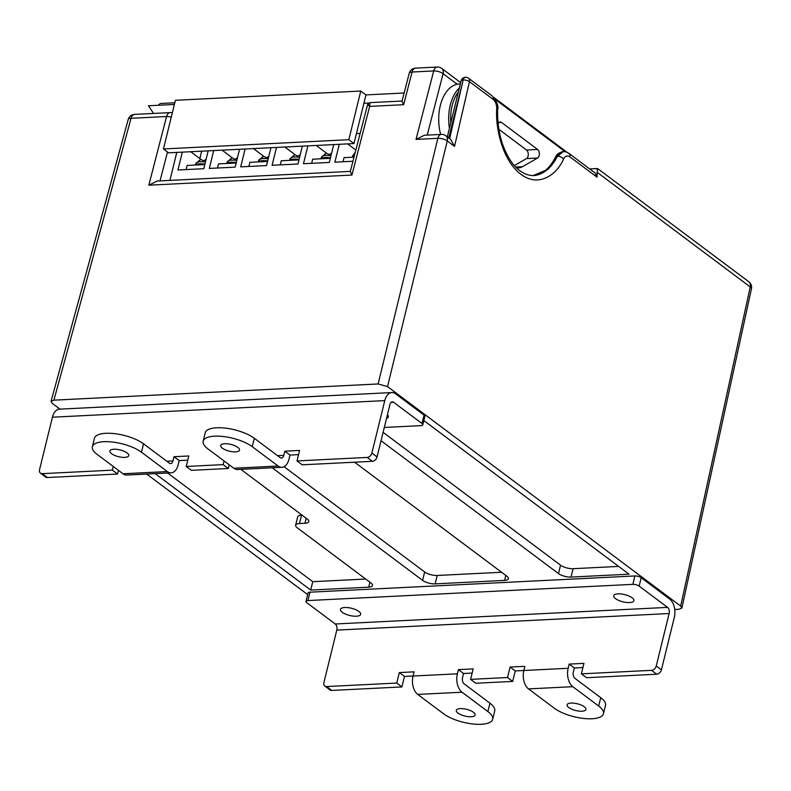 <?xml version="1.0" encoding="UTF-8"?>
<svg xmlns="http://www.w3.org/2000/svg" width="791" height="791" viewBox="0 0 791 791"><rect width="100%" height="100%" fill="white"/><g stroke="black" fill="none" stroke-linecap="round" stroke-linejoin="round"><path stroke-width="1.19" d="M339.26 144.308L334.88 162.165L352.954 161.255M307.877 145.87L303.487 163.727L329.333 162.442L333.723 144.585M276.484 147.442L272.104 165.299L297.95 164.004L302.33 146.147M245.101 149.005L240.711 166.861L266.557 165.576L270.947 147.719M213.708 150.577L209.328 168.424L235.174 167.138L239.554 149.281M176.779 152.416L169.907 180.397M208.171 150.854L203.781 168.701L177.935 169.996L182.326 152.139M190.68 151.724L200.795 159.298M222.063 150.152L232.188 157.735M253.456 148.589L263.571 156.163M284.839 147.027L294.964 154.601M316.232 145.455L326.347 153.029M347.625 143.893L355.851 150.053M204.8 164.577L187.121 165.457L186.103 169.59M236.183 163.015L218.504 163.895L217.495 168.018M267.576 161.443L249.897 162.333L248.878 166.456M298.958 159.881L281.28 160.761L280.271 164.884M330.351 158.309L312.672 159.199L311.654 163.322M354.022 157.132L344.055 157.627L343.047 161.75M205.433 161.997A11.558 4.123 -166.2 0 0 202.921 161.71A11.558 4.123 -166.2 0 0 200.519 161.68A11.558 4.123 -166.2 0 0 198.492 161.937A11.558 4.123 -166.2 0 0 195.753 163.767L195.436 165.042M203.336 160.593L200.489 159.347L198.492 161.937M202.921 161.71L206.135 159.149M236.816 160.435A11.558 4.123 -166.2 0 0 234.314 160.148A11.558 4.123 -166.2 0 0 231.911 160.118A11.558 4.123 -166.2 0 0 229.884 160.365A11.558 4.123 -166.2 0 0 227.146 162.195L226.829 163.48M234.719 159.021L231.872 157.785L229.884 160.365M234.314 160.148L237.518 157.577M268.208 158.872A11.558 4.123 -166.2 0 0 265.697 158.576A11.558 4.123 -166.2 0 0 263.294 158.546A11.558 4.123 -166.2 0 0 261.267 158.803A11.558 4.123 -166.2 0 0 258.528 160.632L258.212 161.918M266.112 157.458L263.265 156.222L261.267 158.803M265.697 158.576L268.91 156.015M299.591 157.3A11.558 4.123 -166.2 0 0 297.09 157.014A11.558 4.123 -166.2 0 0 294.687 156.984A11.558 4.123 -166.2 0 0 292.66 157.231A11.558 4.123 -166.2 0 0 289.921 159.06L289.605 160.346M297.495 155.886L294.647 154.65L292.66 157.231M297.09 157.014L300.293 154.453M330.984 155.738A11.558 4.123 -166.2 0 0 328.473 155.441A11.558 4.123 -166.2 0 0 326.07 155.412A11.558 4.123 -166.2 0 0 324.043 155.669A11.558 4.123 -166.2 0 0 321.304 157.498L320.998 158.783M328.888 154.324L326.04 153.088L324.043 155.669M328.473 155.441L331.686 152.881M454.538 146.384L447.271 140.946L387.531 386.601L680.685 606.094L750.234 286.925L597.106 172.27L597.076 177.204L569.846 156.816C567.345 155.234 565.239 155.975 563.518 159.06C557.22 174.089 539.057 188.169 520.873 174.228C502.562 160.84 495.275 127.707 496.728 109.059C496.738 104.689 495.542 101.475 493.159 99.399L469.459 81.661L454.538 146.384L450.652 139.374L445.857 135.775A6.931 6.931 0 0 0 441.358 134.401A6.931 4.163 87.1 0 0 437.848 138.316L416.017 139.404L433.705 70.953L412.081 72.03L403.637 104.699L369.664 106.389C367.251 104.264 367.024 103.957 368.992 105.47M569.846 156.816A4.627 3.312 -53.2 0 0 568.907 153.375L595.208 173.071L597.076 177.204M751.45 288.794L751.45 288.794A6.931 6.931 0 0 0 748.83 281.764A6.931 4.964 -53.2 0 1 750.234 286.925A6.931 2.462 12.3 0 1 751.45 288.794L681.891 608.002L679.024 609.268L674.723 609.485M307.679 594.595L146.681 474.046M59.978 409.125L52.236 403.331L51.039 401.383L53.897 400.157L378.118 383.971L437.848 138.316A6.931 2.63 -166.3 0 1 447.271 140.946A6.931 4.964 -53.2 0 0 445.857 135.775M272.233 467.788L422.602 580.367A9.245 3.302 -166.2 0 0 435.159 583.867L504.579 580.406A9.245 3.302 -166.2 0 0 508.386 578.735A9.245 3.302 -166.2 0 0 506.794 576.164L354.576 462.191M155.174 473.621L310.715 590.076L368.685 587.179A9.245 3.302 -166.2 0 0 372.502 585.518A9.245 3.302 -166.2 0 0 370.9 582.947L297.228 527.785A9.245 3.302 13.8 0 1 295.626 525.204A9.245 3.302 13.8 0 1 299.443 523.543L304.98 523.266A9.245 3.302 -166.2 0 0 308.787 521.595A9.245 3.302 -166.2 0 0 307.195 519.025L240.85 469.35M381.044 440.725L558.495 573.584A9.245 3.302 -166.2 0 0 571.043 577.084L629.023 574.187L423.838 420.565M387.531 386.601L378.118 383.971M681.891 608.002L680.685 606.094M563.518 159.06A4.627 2.581 -154.1 0 0 557.635 156.252L557.388 156.262A4.627 2.541 26.7 0 0 555.43 157.261C551.317 165.2 546.492 170.589 540.945 173.427L533.085 175.612L548.311 169.185L557.635 156.252L563.222 151.625A13.872 8.335 87.1 0 0 557.388 156.262A57.802 34.715 -92.9 0 1 533.529 175.592M350.334 171.4L157.241 181.03L148.827 185.193L166.565 116.524L131.049 118.304A6.931 4.163 -92.9 0 1 134.559 114.388A6.931 6.931 0 0 0 128.211 119.481A6.931 2.482 15.3 0 1 131.049 118.304L53.897 400.157M351.926 175.058L369.664 106.389L369.901 102.642L367.627 104.491L350.284 171.568L351.926 175.058L148.827 185.193M457.188 84.242L443.098 73.682A6.931 4.964 -53.2 0 0 441.714 68.412A6.931 6.931 0 0 0 437.215 67.037L415.591 68.115A6.931 6.931 0 0 0 409.224 73.306L402.006 101.208L403.637 104.699M597.106 172.27C597.897 168.76 597.858 167.761 596.958 169.264M748.83 281.764L597.591 168.523L589.641 168.908M441.358 134.401L424.431 135.251L416.017 139.404M383.101 432.331L560.552 565.189A9.245 3.302 -166.2 0 0 573.109 568.689L618.641 566.425M295.626 525.204L297.693 516.82A9.245 3.302 13.8 0 1 301.5 515.149L301.984 515.129M167.613 473.008L312.771 581.682L365.699 579.042M312.771 581.682L310.715 590.076M284.058 466.7L424.658 571.972A9.245 3.302 -166.2 0 0 437.215 575.472L501.583 572.259M516.394 167.722A23.117 13.882 87.1 0 0 518.51 167.88A23.117 13.882 87.1 0 0 522.505 166.674L537.603 158.032A4.627 2.778 87.1 0 0 539.165 155.59A4.627 2.778 87.1 0 0 537.603 149.459L501.464 122.397A4.627 2.778 87.1 0 0 500.199 121.972A4.627 2.778 87.1 0 0 498.132 123.801M514.348 165.556L526.529 158.586A4.627 2.778 87.1 0 0 528.081 156.143A4.627 2.778 87.1 0 0 526.529 150.013L498.874 129.309M460.332 83.925L459.255 83.975A37.226 22.356 87.1 0 0 440.3 105.569A37.226 22.356 87.1 0 0 440.636 134.44M457.969 713.057A9.71 3.461 -166.2 0 0 468.173 716.626A9.71 3.461 -166.2 0 0 475.154 714.985A9.71 3.461 -166.2 0 0 473.483 712.286A9.71 3.461 -166.2 0 0 463.279 708.726A9.71 3.461 -166.2 0 0 456.298 710.358A9.71 3.461 -166.2 0 0 457.969 713.057M568.749 707.53A9.71 3.461 -166.2 0 0 578.953 711.099A9.71 3.461 -166.2 0 0 585.933 709.458A9.71 3.461 -166.2 0 0 584.262 706.758A9.71 3.461 -166.2 0 0 574.058 703.189A9.71 3.461 -166.2 0 0 567.078 704.83A9.71 3.461 -166.2 0 0 568.749 707.53M618.008 593.863A10.402 3.708 -166.2 0 0 613.717 595.742A10.402 3.708 -166.2 0 0 618.75 600.438A10.402 3.708 -166.2 0 0 629.636 602.574A10.402 3.708 -166.2 0 0 633.927 600.705A10.402 3.708 -166.2 0 0 628.894 596.009A10.402 3.708 -166.2 0 0 618.008 593.863M344.747 607.508A10.402 3.708 -166.2 0 0 340.456 609.377A10.402 3.708 -166.2 0 0 345.489 614.073A10.402 3.708 -166.2 0 0 356.385 616.219A10.402 3.708 -166.2 0 0 360.666 614.34A10.402 3.708 -166.2 0 0 355.634 609.643A10.402 3.708 -166.2 0 0 344.747 607.508M443.573 713.779L417.717 694.419A13.872 8.335 -92.9 0 1 413.05 676.028L414.089 671.836L399.317 672.577L396.736 683.058L326.574 686.558L331.745 690.434L401.907 686.934L404.488 676.443L457.366 673.823A13.872 8.335 87.1 0 0 462.033 692.214L487.879 711.564A27.744 9.897 13.8 0 1 492.664 719.296A27.744 9.897 13.8 0 1 472.721 723.963A27.744 9.897 13.8 0 1 443.573 713.779M581.375 673.843L651.537 670.343A4.627 3.312 -53.2 0 0 656.253 665.963L661.424 669.839A4.627 3.312 126.8 0 1 656.708 674.219L586.546 677.719L581.375 673.843L583.946 663.362L569.174 664.094L568.146 668.286A13.872 8.335 87.1 0 0 572.813 686.687L598.658 706.037A27.744 9.897 13.8 0 1 603.454 713.759A27.744 9.897 13.8 0 1 583.501 718.436A27.744 9.897 13.8 0 1 554.353 708.252L528.497 688.892A13.872 8.335 -92.9 0 1 523.84 670.501L524.868 666.309L510.096 667.04L515.267 670.916L512.687 681.407L475.767 683.246L470.596 679.38L473.166 668.889L458.394 669.621L463.566 673.497L462.537 677.689A4.627 2.778 87.1 0 0 464.09 683.82L489.945 703.179A27.744 9.897 13.8 0 1 494.731 710.901L492.664 719.296M569.174 664.094L574.345 667.97L573.317 672.162A4.627 2.778 87.1 0 0 574.869 678.292L600.725 697.652A27.744 9.897 13.8 0 1 605.51 705.374L603.454 713.759M515.267 670.916L523.84 670.491M458.394 669.621L457.366 673.823M656.253 665.963L669.137 613.529A4.627 2.778 87.1 0 0 667.584 607.389L639.148 586.101A4.627 1.651 -166.2 0 0 632.869 584.351L307.917 600.567A4.627 1.651 -166.2 0 0 306.008 601.397A4.627 1.651 -166.2 0 0 306.799 602.693L335.236 623.98A4.627 2.778 87.1 0 1 336.798 630.111L323.915 682.554A4.627 3.312 -53.2 0 0 324.834 686.064A4.627 3.312 -53.2 0 0 326.574 686.558M661.424 669.839L674.308 617.395A13.872 8.335 87.1 0 0 669.641 599.005L641.204 577.717L639.148 586.101M306.008 601.397L308.065 593.013A4.627 1.651 13.8 0 1 309.973 592.182L307.917 600.567M632.869 584.351L634.926 575.957L309.973 592.182M634.926 575.957A4.627 1.651 13.8 0 1 641.204 577.717M470.596 679.38L507.515 677.531L510.096 667.04M574.345 667.97L582.927 667.535M463.566 673.497L472.138 673.072M331.745 690.434A4.627 3.312 126.8 0 1 330.005 689.94L324.834 686.064M404.488 676.443L399.317 672.577M512.687 681.407L507.515 677.531M401.907 686.934L396.736 683.058M237.854 447.399A9.71 3.461 -166.2 0 0 227.65 443.83A9.71 3.461 -166.2 0 0 220.669 445.462A9.71 3.461 -166.2 0 0 222.34 448.171A9.71 3.461 -166.2 0 0 232.544 451.73A9.71 3.461 -166.2 0 0 239.525 450.099A9.71 3.461 -166.2 0 0 237.854 447.399M127.074 452.927A9.71 3.461 -166.2 0 0 116.87 449.357A9.71 3.461 -166.2 0 0 109.89 450.999A9.71 3.461 -166.2 0 0 111.561 453.698A9.71 3.461 -166.2 0 0 121.765 457.267A9.71 3.461 -166.2 0 0 128.745 455.626A9.71 3.461 -166.2 0 0 127.074 452.927M386.552 418.291A10.402 3.708 -166.2 0 0 388.341 416.827A10.402 3.708 -166.2 0 0 387.432 414.702M281.893 467.303L237.577 469.508A13.872 8.335 -92.9 0 1 233.79 468.242L207.944 448.892A27.744 9.897 13.8 0 1 203.158 441.16A27.744 9.897 13.8 0 1 223.102 436.494A27.744 9.897 13.8 0 1 252.26 446.678L278.106 466.028A13.872 8.335 87.1 0 0 281.893 467.303A13.872 8.335 87.1 0 0 288.952 459.255L289.981 455.062L298.563 454.627M203.158 441.16L205.215 432.776A27.744 9.897 13.8 0 1 225.158 428.099A27.744 9.897 13.8 0 1 254.316 438.283L280.172 457.643A4.627 2.778 87.1 0 0 281.428 458.068A4.627 2.778 87.1 0 0 283.781 455.379L284.809 451.186L289.981 455.062M171.113 472.83L126.797 475.045A13.872 8.335 -92.9 0 1 123.01 473.769L97.164 454.42A27.744 9.897 13.8 0 1 92.379 446.697A27.744 9.897 13.8 0 1 112.322 442.021A27.744 9.897 13.8 0 1 141.47 452.205L167.326 471.565A13.872 8.335 87.1 0 0 171.113 472.83A13.872 8.335 87.1 0 0 178.173 464.782L179.201 460.589L187.774 460.154M92.379 446.697L94.436 438.303A27.744 9.897 13.8 0 1 114.379 433.626A27.744 9.897 13.8 0 1 143.537 443.81L169.383 463.17A4.627 2.778 87.1 0 0 170.648 463.595A4.627 2.778 87.1 0 0 173.002 460.906L174.03 456.714L179.201 460.589M224.061 460.955L223.151 464.624L186.231 466.463L188.802 455.982L174.03 456.714M113.271 466.482L112.371 470.151L42.21 473.651A4.627 3.312 -53.2 0 1 40.47 473.156A4.627 3.312 -53.2 0 1 39.55 469.646L52.433 417.203A13.872 8.335 -92.9 0 1 59.493 409.155L391.842 392.563A13.872 8.335 -92.9 0 1 395.619 393.839L424.055 415.127A4.627 1.651 13.8 0 1 424.856 416.412L422.79 424.807A4.627 1.651 -166.2 0 0 421.999 423.521L424.055 415.127M371.889 453.055L377.06 456.931A4.627 3.312 126.8 0 1 372.343 461.311L367.172 457.435A4.627 3.312 -53.2 0 0 371.889 453.055L384.772 400.612A13.872 8.335 -92.9 0 1 391.842 392.563M377.06 456.931L389.943 404.488A4.627 2.778 -92.9 0 1 392.296 401.808A4.627 2.778 -92.9 0 1 393.562 402.224L421.999 423.521M384.297 427.466L420.891 425.637A4.627 1.651 -166.2 0 0 422.79 424.807M118.442 470.348L117.543 474.027L47.381 477.527A4.627 3.312 126.8 0 1 45.641 477.032L40.47 473.156M372.343 461.311L302.182 464.811L297.011 460.935L299.581 450.445L284.809 451.186M229.222 464.821L228.322 468.49L191.402 470.338L186.231 466.463M367.172 457.435L297.011 460.935M112.371 470.151L117.543 474.027M223.151 464.624L228.322 468.49M174.376 104.461L148.451 105.757L153.543 113.439M353.992 143.566L168.621 152.821L163.45 148.955L175.404 100.289L360.775 91.034L348.821 139.7L353.992 143.566L365.946 94.91L360.775 91.034M365.946 94.91L404.132 93.002M163.45 148.955L348.821 139.7M356.444 133.6L360.152 133.422M134.559 114.388L170.075 112.619A6.931 6.931 0 0 1 172.309 112.866L172.319 112.856M368.636 103.057L363.89 103.295M158.329 105.272L160.227 103.502L174.791 102.771M201.665 151.17L199.846 158.586M354.754 154.275A11.558 4.123 -166.2 0 0 352.697 155.926L352.381 157.211M352.687 157.201A11.558 4.123 13.8 0 1 354.21 156.381M195.753 165.032A11.558 4.123 13.8 0 1 200.004 163.777A11.558 4.123 13.8 0 1 204.918 164.103M227.136 163.46A11.558 4.123 13.8 0 1 231.397 162.214A11.558 4.123 13.8 0 1 236.301 162.531M258.528 161.898A11.558 4.123 13.8 0 1 262.78 160.642A11.558 4.123 13.8 0 1 267.694 160.969M289.911 160.336A11.558 4.123 13.8 0 1 294.173 159.08A11.558 4.123 13.8 0 1 299.077 159.396M321.304 158.764A11.558 4.123 13.8 0 1 325.556 157.508A11.558 4.123 13.8 0 1 330.47 157.834M449.644 138.613L463.16 79.98L448.764 137.95M167.504 151.981L160.029 180.892M437.215 67.037A6.931 4.163 87.1 0 0 433.705 70.953A6.931 2.561 -165.5 0 1 443.098 73.682L427.219 135.113M170.075 112.619A6.931 4.163 87.1 0 0 166.565 116.524A6.931 2.561 -165.5 0 1 171.271 117.117M409.224 73.306A6.931 2.561 14.5 0 1 412.081 72.03A6.931 4.163 87.1 0 1 415.591 68.115M563.311 151.615A13.872 8.335 87.1 0 0 563.222 151.625C559 152.564 556.399 154.443 555.43 157.261M568.907 153.375L568.907 153.375C566.247 151.862 564.418 151.269 563.39 151.615L563.39 151.615M496.728 109.059A4.627 0.662 2.2 0 1 497.638 109.494C498.735 106.162 496.926 101.653 492.22 95.958L492.22 95.958A4.627 3.312 -53.2 0 1 493.159 99.399M468.519 78.21A4.627 4.627 0 0 0 465.513 77.3A4.627 2.778 -92.9 0 0 463.16 79.98A4.627 1.701 13 0 1 469.459 81.661A4.627 3.312 -53.2 0 0 468.519 78.21L492.22 95.958M447.32 136.873L461.094 80.82A4.627 1.651 13.8 0 1 463.002 79.99A4.627 2.778 -92.9 0 1 465.355 77.3A4.627 2.778 -92.9 0 1 465.434 77.3M573.109 568.689L571.043 577.084M560.552 565.189L558.495 573.584M306.206 518.283L304.98 523.266M301.5 515.149L299.443 523.543M369.911 582.206L368.685 587.179M505.805 575.423L504.579 580.406M437.215 575.472L435.159 583.867M424.658 571.972L422.602 580.367M526.529 150.013L537.603 149.459M458.365 91.944A35.832 21.525 87.1 0 0 452.155 105.599A35.832 21.525 87.1 0 0 450.771 122.862M449.436 128.3A37.226 22.356 -92.9 0 1 450.277 105.074A37.226 22.356 -92.9 0 1 459.334 87.999M565.179 151.724L495.196 99.33M493.831 97.461L566.247 151.674A1.384 0.989 126.8 0 1 566.514 152.08M526.529 158.586L537.603 158.032M515.692 167.02L522.505 166.674M498.992 122.526L501.464 122.397M462.033 692.214L417.717 694.419M572.813 686.687L528.497 688.892M598.658 706.037L600.725 697.652M487.879 711.564L489.945 703.179M667.584 607.389L335.236 623.98M669.137 613.529L336.798 630.111M568.146 668.286L523.84 670.501M656.708 674.219L651.537 670.343M233.79 468.242L278.106 466.028M123.01 473.769L167.326 471.565M252.26 446.678L254.316 438.283M141.47 452.205L143.537 443.81M277.562 455.695L283.781 455.379M391.09 402.352L393.562 402.224M166.782 461.222L173.002 460.906M52.433 417.203L384.772 400.612M42.21 473.651L47.381 477.527M355.228 152.465L352.697 155.926M200.489 159.347L195.753 163.767M231.872 157.785L227.146 162.195M263.265 156.213L258.528 160.632M294.647 154.65L289.921 159.06M326.04 153.088L321.304 157.498M128.211 119.481L51.039 401.383M369.901 102.642L402.055 101.04M460.659 82.59L441.714 68.412M533.856 175.572C523.682 175.82 515.089 167.811 510.462 160.484C501.504 146.523 497.223 129.526 497.638 109.494M465.513 77.3L465.355 77.3A4.627 4.627 0 0 0 461.094 80.82M566.247 151.674L567.009 152.277"/></g></svg>
